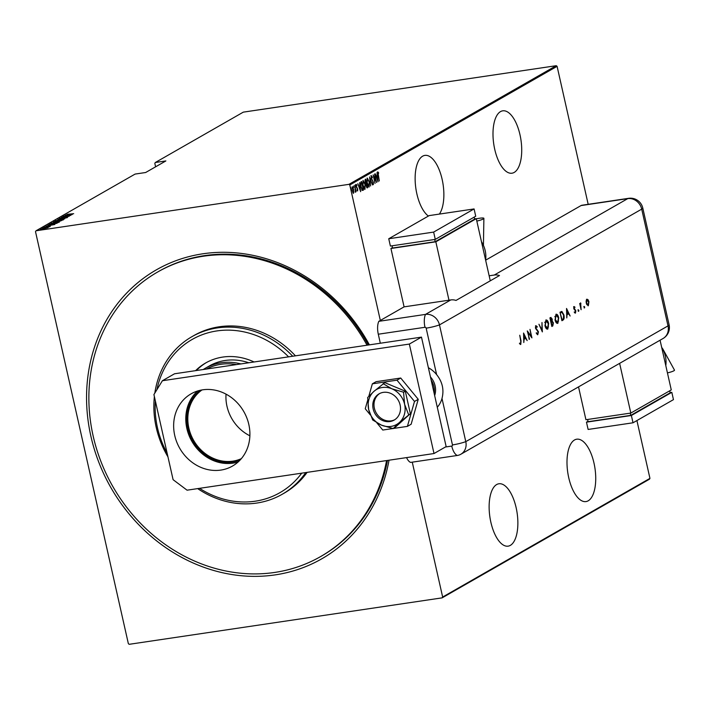 <?xml version="1.0" encoding="UTF-8"?>
<svg xmlns="http://www.w3.org/2000/svg" width="710" height="710" viewBox="0 0 710 710"><rect width="100%" height="100%" fill="white"/><g stroke="black" fill="none" stroke-linecap="round" stroke-linejoin="round"><path stroke-width="1.06" d="M389.027 460.204A166.486 147.662 60.2 0 1 275.258 574.869A166.486 147.662 60.2 0 1 90.907 436.322A166.486 147.662 60.2 0 1 202.9 253.789A166.486 147.662 60.2 0 1 369.386 344.856M367.034 345.202A163.957 145.426 -119.8 0 0 203.442 256.221A163.957 145.426 -119.8 0 0 157.62 272.028A163.957 145.426 -119.8 0 0 101.095 461.944A163.957 145.426 -119.8 0 0 274.708 572.438A163.957 145.426 -119.8 0 0 320.529 556.622L321.541 556.045A163.957 145.426 -119.8 0 0 387.491 460.435M368.259 345.024A163.957 145.426 -119.8 0 0 204.453 255.644A163.957 145.426 -119.8 0 0 158.632 271.451L157.62 272.028M439.383 214.083A31.533 13.765 81.6 0 0 441.806 177.953A31.533 13.765 81.6 0 0 424.873 155.392A31.533 13.765 81.6 0 0 422.645 156.182A31.533 13.765 81.6 0 0 415.439 184.928A31.533 13.765 81.6 0 0 428.396 216.053M500.506 111.612A31.533 13.765 81.6 0 0 494.187 146.659A31.533 13.765 81.6 0 0 511.99 173.204A31.533 13.765 81.6 0 0 514.209 172.423A31.533 13.765 81.6 0 0 520.528 137.376A31.533 13.765 81.6 0 0 502.724 110.831A31.533 13.765 81.6 0 0 500.506 111.612M574.505 439.987A31.533 13.765 81.6 0 0 568.186 475.034A31.533 13.765 81.6 0 0 585.99 501.579A31.533 13.765 81.6 0 0 588.217 500.798A31.533 13.765 81.6 0 0 594.536 465.751A31.533 13.765 81.6 0 0 576.733 439.206A31.533 13.765 81.6 0 0 574.505 439.987M496.645 484.557A31.533 13.765 81.6 0 0 490.326 519.605A31.533 13.765 81.6 0 0 508.129 546.15A31.533 13.765 81.6 0 0 510.357 545.369A31.533 13.765 81.6 0 0 516.676 510.321A31.533 13.765 81.6 0 0 498.873 483.776A31.533 13.765 81.6 0 0 496.645 484.557M412.261 462.166L442.649 597.03L649.943 478.371L649.437 479.206L442.144 597.856L129.202 644.307L128.359 643.677L35.5 231.629L36.006 230.794L348.956 184.343L556.25 65.693L557.084 66.323L588.182 204.329M353.438 193.244L352.098 190.44L352.195 186.774L353.731 189.508L353.544 193.244M354.716 185.452L356.118 191.673L355.728 190.866L355.55 192.117L354.716 185.452M357.556 190.937L357.032 190.271L357.503 189.197L356.189 186.517L356.242 184.458L356.881 185.044L356.358 186.384L357.68 189.055L357.645 190.928L357.032 190.271M357.041 189.668L357.476 190.156M356.242 184.458L356.881 185.692M360.964 181.875L361.612 181.503L363.529 190.014L363.103 190.262L362.375 190.333L360.822 186.641L360.964 181.875M362.925 189.375L362.659 190.324L363.103 190.262L362.375 190.333M367.008 187.901L365.109 182.23L365.224 179.435L365.783 179.115L367.709 187.626L367.15 187.91M369.599 176.932L372.422 184.928L369.945 178.583L370.567 185.993L369.599 176.932M374.543 174.101L376.646 182.514L373.726 176.604L375.058 183.42L373.14 174.909L376.052 180.801L374.543 174.101M377.844 171.971L378.572 172.654L378.608 173.373L378.031 172.849L378.226 175.21L379.317 180.979L377.906 171.944M378.19 172.894L377.622 172.912M557.084 66.323L349.79 184.973L380.329 320.458M636.914 420.56L649.943 478.371M378.048 181.707L375.182 173.737L376.282 176.186L377.17 175.681L377.037 172.672L377.995 181.716M371.321 175.698L372.377 177.198L372.297 177.731L371.516 176.577L371.436 178.254L373.389 182.381L373.336 184.653L372.466 183.526L372.519 182.905L373.158 183.766L373.211 182.523L371.25 178.343L371.392 175.672M373.025 184.538L373.158 183.766M368.987 187.023L367.159 183.144L367.23 178.041L369.324 181.858L369.12 187.032M364.816 189.41L362.979 185.532L363.058 180.429L365.153 184.245L364.949 189.419M360.671 191.656L357.805 183.686L358.905 186.135L359.792 185.629L359.659 182.621L360.618 191.665M355.142 185.718L355.195 185.061M355.47 186.481L355.169 185.869M353.465 186.686L353.509 186.02M353.784 187.44L353.491 186.828M350.74 188.239L350.793 187.573M351.068 189.002L350.767 188.39M556.25 65.693L243.299 112.144L155.33 162.501L154.815 163.327L155.605 166.815M46.035 228.647L40.372 229.401L46.319 228.522M47.561 227.582L42.786 228.061L48.706 227.102L47.339 227.59L47.685 227.963M47.739 227.564L48.218 227.431M50.312 226.233L44.419 227.085L50.374 226.171M49.638 226.454L49.061 226.321M45.129 226.978L45.786 227.076M49.283 224.688L49.869 224.014L57.723 222.842L48.972 224.608M54.04 221.618L61.894 220.455L55.043 221.99L53.481 221.937L54.04 221.618L54.146 222.097M57.847 219.434L66.616 217.757L59.338 219.23L64.752 218.813L57.856 219.461M62.8 216.603L70.831 215.334L63.234 217.065L69.243 216.248L61.388 217.411L68.977 215.689L62.8 216.603M66.731 214.606L73.689 213.701L67.361 214.296L66.811 215.13M36.006 230.794L135.104 174.074L145.656 172.512L165.874 160.93L155.33 162.501M72.243 214.535L63.43 216.248L67.326 215.086L65.293 215.183L72.243 214.535M60.226 218.334L67.681 217.233L60.954 218.476L59.418 218.449L61.77 217.837L60.226 218.334L60.27 218.884M66.926 217.482L66.199 217.313M60.519 219.559L63.607 219.559L58.38 220.801L55.336 220.792L60.536 219.638M56.347 221.955L59.436 221.946L54.208 223.188L51.155 223.188L56.365 222.026M54.865 224.475L46.052 226.188L49.061 225.54L49.94 225.034L47.916 225.123L54.865 224.475M44.233 227.626L44.677 227.493M43.842 227.697L43.372 227.733M42.556 228.584L42.999 228.451M42.165 228.655L41.695 228.691M39.831 230.138L40.275 230.013M39.44 230.209L38.979 230.244M442.144 597.856L442.649 597.03M349.79 184.973L348.956 184.343M67.335 215.414L70.707 214.766L67.352 215.494M58.575 220.774L62.915 219.559L63.021 220.047M62.835 219.86L60.341 219.665L56.143 220.668L56.126 221.289M56.143 220.668L58.566 220.695M60.661 220.819L58.264 221.121L60.696 220.987M59.09 221.316L58.264 221.121M57.466 221.236L54.395 221.76L57.51 221.458M55.238 221.964L54.395 221.76M54.404 223.162L58.735 221.955L58.85 222.434M58.664 222.257L56.17 222.052L51.972 223.064L51.954 223.677M51.972 223.064L54.386 223.091M56.738 223.064L49.842 224.449L56.8 223.339M49.957 225.363L53.33 224.715L49.975 225.434M42.706 229.401L45.697 228.531L45.813 229.019M45.644 228.771L41.073 229.294L41.091 229.88M41.073 229.294L42.689 229.33M377.392 172.033L378.572 172.654M376.939 175.814L377.028 176.648M376.344 177.038L377.658 180.083L377.267 176.612L376.318 176.959M377.267 176.612L376.575 177.012M370.877 175.769L371.925 177.269M372.608 183.837L373.078 183.784M369.253 185.878L368.898 186.987M367.15 178.103L367.869 178.991M368.144 186.055L368.854 186.144M367.336 183.038L369.058 186.118L369.147 181.964L367.434 178.911L367.141 183.065M368.517 186.215L369.058 186.118M365.375 179.346L365.552 180.127M366.289 183.384L366.466 184.165M367.097 186.987L367.709 187.626M365.508 183.499L366.52 183.26L365.801 180.091L365.286 182.133L366.395 183.331M365.801 180.091L364.896 180.464M366.165 186.029L367.327 186.863L366.715 184.13L365.996 184.378M366.52 187.112L367.079 187.005M366.138 184.272L366.591 184.201L366.369 185.993M365.082 180.313L365.535 180.242M365.082 188.274L364.718 189.384M362.97 180.491L363.697 181.378M363.973 188.452L364.674 188.532M363.165 185.425L364.887 188.505L364.967 184.351L363.263 181.298L362.97 185.461M364.345 188.603L364.887 188.505M361.204 181.742L361.381 182.514M363.085 190.085L363.529 190.014M362.659 190.324L361.923 190.404M361.727 189.455L363.156 189.25L361.63 182.479L360.831 183.189L361.008 186.535L362.295 189.472L363.005 189.33M361.63 182.479L360.378 183.251M359.553 185.763L359.65 186.588M358.967 186.987L360.281 190.023L359.89 186.552L358.94 186.907M359.89 186.552L359.198 186.952M355.79 184.52L356.429 185.106M356.438 185.754L355.967 185.283M356.482 187.511L356.944 188.212M357.378 190.173L357.334 190.759M355.284 190.928L355.106 192.188M353.571 191.904L353.198 193.28M352.089 186.863L352.586 187.538M352.808 192.508L353.323 192.472M352.284 190.333L353.473 192.445L353.553 189.605L352.373 187.538L352.08 190.36M352.95 192.543L353.473 192.445M199.537 488.329A88.288 78.304 -119.8 0 0 255.227 501.198A88.288 78.304 -119.8 0 0 301.706 473.171M288.588 356.846A88.288 78.304 -119.8 0 0 216.861 330.931A88.288 78.304 -119.8 0 0 156.919 389.648M154.833 393.047A90.809 80.541 60.2 0 1 191.94 336.673A90.809 80.541 60.2 0 1 217.322 327.922A90.809 80.541 60.2 0 1 292.706 356.234M305.779 472.558A90.809 80.541 60.2 0 1 282.163 494.293A90.809 80.541 60.2 0 1 256.789 503.053A90.809 80.541 60.2 0 1 197.673 488.613M248.748 362.766A56.756 50.339 -119.8 0 0 225.23 360.467A56.756 50.339 -119.8 0 0 209.361 365.943L205.323 368.259A56.756 50.339 60.2 0 1 221.183 362.783A56.756 50.339 60.2 0 1 240.894 363.928M206.415 362.553A61.166 54.253 -119.8 0 0 196.359 370.54M195.587 370.655A61.166 54.253 60.2 0 1 205.651 362.979A61.166 54.253 60.2 0 1 222.754 357.077A61.166 54.253 60.2 0 1 254.073 361.976M320.529 556.622A163.957 145.426 -119.8 0 0 386.568 460.568M282.163 494.293L284.186 493.139A90.809 80.541 -119.8 0 0 307.119 472.363M295.431 355.834A90.809 80.541 -119.8 0 0 219.346 326.76A90.809 80.541 -119.8 0 0 193.963 335.519L191.94 336.673M167.959 456.885A90.809 80.541 60.2 0 1 154.381 396.615M155.375 401.026A88.288 78.304 -119.8 0 0 167.152 453.299M240.078 460.053A40.488 35.908 60.2 0 1 232.711 462.05A40.488 35.908 60.2 0 1 190.795 437.04A40.488 35.908 60.2 0 1 200.158 390.305M201.995 389.941A39.724 35.234 -119.8 0 0 191.407 435.904A39.724 35.234 -119.8 0 0 232.845 461.145A39.724 35.234 -119.8 0 0 241.329 458.66M226.037 394.148A39.724 35.234 -119.8 0 0 249.876 435.789M236.483 364.585A55.495 49.221 -119.8 0 0 220.952 364.283A55.495 49.221 -119.8 0 0 206.548 369.022M203.246 369.519A56.756 50.339 60.2 0 1 205.323 368.259M430.446 376.93A17.661 15.664 60.2 0 1 434.653 395.577M379.735 393.491A15.132 13.428 -119.8 0 0 375.262 411.019A15.132 13.428 -119.8 0 0 391.139 420.861A15.132 13.428 -119.8 0 0 394.751 419.725M431.165 380.116A17.661 15.664 60.2 0 1 434.156 393.375M220.819 470.091A41.624 36.911 60.2 0 1 176.746 442.046A41.624 36.911 60.2 0 1 191.096 393.837A41.624 36.911 60.2 0 1 202.732 389.817A41.624 36.911 60.2 0 1 246.805 417.87A41.624 36.911 60.2 0 1 232.454 466.079A41.624 36.911 60.2 0 1 220.819 470.091M238.143 461.953A41.624 36.911 60.2 0 1 232.951 463.142A41.624 36.911 60.2 0 1 190.475 438.718A41.624 36.911 60.2 0 1 197.54 391.015M162.404 380.729L174.536 373.779L421.483 337.126L446.146 446.581L434.014 453.53L187.067 490.184L173.098 479.685L153.919 394.556L162.404 380.729L409.342 344.066L434.014 453.53M421.483 337.126L409.342 344.066M393.384 428.467L407.398 426.382L411.134 424.243L418.243 399.304L400.724 378.031L376.096 381.687L372.351 383.826L368.801 396.304M376.841 422.84L382.77 430.038L392.967 428.529M407.398 426.382L414.498 401.452L418.243 399.304M414.498 401.452L396.979 380.169L400.724 378.031M396.979 380.169L372.351 383.826M367.638 400.378L365.251 408.765L370.283 414.88M390.527 393.322A15.132 13.428 -119.8 0 0 379.122 393.819A15.132 13.428 -119.8 0 0 372.919 407.567A15.132 13.428 -119.8 0 0 382.752 420.595A15.132 13.428 -119.8 0 0 394.156 420.089A15.132 13.428 -119.8 0 0 400.36 406.351A15.132 13.428 -119.8 0 0 390.527 393.322M372.706 420L381.456 425.139L393.198 428.574L394.938 427.571L410.371 413.673L405.303 391.201L384.811 382.637L373.859 391.441L367.638 397.538L368.676 409.626L372.706 420M393.198 428.574L399.419 422.477L410.371 413.673M408.623 414.675L404.602 404.292L403.555 392.204L405.303 391.201M403.555 392.204L391.822 388.769L383.072 383.631M368.676 409.626A20.182 17.901 -119.8 0 0 381.456 425.139A20.182 17.901 -119.8 0 0 399.419 422.477A20.182 17.901 -119.8 0 0 404.602 404.292A20.182 17.901 -119.8 0 0 391.822 388.769A20.182 17.901 -119.8 0 0 373.859 391.441A20.182 17.901 -119.8 0 0 368.676 409.626M437.28 407.256A25.223 22.374 -119.8 0 0 441.993 398.452C444.22 389.817 442.428 381.873 436.623 374.614L426.151 328.153A1.056 0.932 -119.8 0 0 424.979 327.283L378.288 334.215L380.32 343.232M378.288 334.215A12.611 5.502 -98.4 0 1 378.812 321.328L404.088 306.862L450.788 299.931A12.611 11.182 60.2 0 1 456.006 300.436L499.485 275.542A12.611 11.182 -119.8 0 0 494.266 275.036L489.154 275.799M436.623 374.614A25.223 22.374 -119.8 0 0 428.378 367.736M410.602 462.405L457.302 455.474L410.602 462.405A12.611 5.502 -98.4 0 1 406.564 457.604M445.392 447.016L451.755 446.066A1.056 0.932 -119.8 0 0 452.465 444.913A12.611 1.908 167.3 0 0 465.787 441.647L668.012 325.89L641.707 209.13L439.472 324.896L465.787 441.647A12.611 11.182 -119.8 0 1 460.825 454.258A12.611 11.182 -119.8 0 1 457.302 455.474A12.611 11.182 -119.8 0 0 465.787 441.647L439.472 324.896A12.611 11.182 -119.8 0 0 425.503 314.397L378.812 321.328L425.503 314.397A12.611 5.502 81.6 0 0 424.979 327.283M584.108 307.332L584.241 306.454L584.694 306.995L584.561 307.874L584.108 307.332L584.454 307.892M584.241 306.454L584.694 306.995L584.108 307.945M578.251 310.687L578.384 309.808L578.845 310.35L578.703 311.228L578.251 310.687L578.597 311.237M578.384 309.808L578.845 310.35L578.259 311.291M566.536 308.459L570.13 316.012L568.648 313.776L567.041 314.699L566.775 317.929L566.536 308.459M555.841 314.335C557.048 313.891 558.007 315.018 558.734 317.725L557.891 323.263C556.702 323.68 555.744 322.562 555.025 319.89L556.223 314.193M558.495 321L557.528 323.396M545.768 320.095C546.975 319.66 547.934 320.787 548.661 323.494L547.818 329.032C546.629 329.449 545.67 328.322 544.952 325.659L546.15 319.961M548.422 326.769L547.454 329.156M537.559 334.738L536.458 333.434L536.662 332.83L537.754 333.806L538.127 331.961L535.535 328.197L535.961 325.712L537.221 326.618L537.053 327.301L536.121 326.609L535.846 327.984L538.446 331.792L537.745 334.747M536.21 332.892L537.754 333.806M535.908 326.635L535.42 326.99M523.563 333.052L527.166 340.605L525.675 338.377L524.078 339.291L523.803 342.531L523.563 333.052M520.554 344.492L519.818 343.942L519.862 343.187L520.714 343.56L520.714 341.084L519.755 335.235L521.051 340.986L520.732 344.501M519.409 343.249L520.714 343.56M529.518 339.256L527.281 330.922L531.204 336.247L530.006 329.369L531.923 337.88L528.018 332.573L529.172 339.309M542.36 331.907L538.943 324.248L541.978 330.088L541.987 322.509L542.36 331.907M550.614 317.565L552.22 319.038L552.211 321.08L553.383 322.864L552.806 325.925L551.847 326.476L549.93 317.965L551.04 317.414M563.012 320.086L561.921 320.716L559.995 312.196L561.903 311.45L563.882 314.903C564.441 317.681 564.148 319.402 563.012 320.086L561.876 320.547M561.583 311.442L562.897 313.216M574.079 306.605L574.94 307.111L574.097 308.397L575.828 310.838L575.473 313.075L574.55 312.657L574.63 311.956L575.286 312.32L575.517 311.06L573.786 308.61L574.186 306.569M574.843 307.767L573.689 307.563M574.63 311.956L575.286 312.32M581.108 309.729L579.706 303.507L580.23 304.235L580.629 302.851L581.108 309.729M580.629 302.851L580.487 303.685M580.931 303.667L580.265 303.738M586.877 299.274L588.093 299.744L588.945 301.75L588.324 305.717L586.265 303.285L586.123 300.871L587.126 299.185M588.625 304.262L588.058 305.815M485.675 260.153L581.046 205.563A12.611 5.502 -98.4 0 1 581.934 205.252L628.625 198.321A12.611 5.502 81.6 0 0 627.738 198.631L581.046 205.563M426.151 328.153A12.611 1.908 167.3 0 0 439.472 324.896A12.611 11.182 -119.8 0 0 425.503 314.397L450.788 299.931M520.936 343.178L520.492 344.474M523.59 334.011L524.051 338.324L525.311 337.596L523.607 334.756M525.285 337.614L525.64 338.377M523.723 339.3L525.675 338.377M527.468 331.739L531.204 336.247M531.098 336.265L531.293 337.143M535.509 325.783L537.221 326.618M535.393 328.047L536.325 328.952M535.872 329.014L536.991 329.52M536.538 329.591L537.994 331.863M538.109 333.283L537.532 334.73M541.872 330.106L541.908 330.895M545.928 320.024L547.676 321.87M545.502 327.354L547.073 328.268M546.043 320.929L544.721 322.517M548.342 323.671L545.981 320.964L545.271 325.473L547.605 328.162L548.342 323.671M546.869 328.339L547.605 328.162M550.17 317.636L551.768 319.101M551.883 320.583L552.211 321.08M551.768 321.151L552.939 322.935M553.063 324.381L552.806 325.925M552.353 325.996L551.803 326.307M551.617 325.473L552.416 325.162L553.072 323.05L552.149 321.861L550.898 322.269M550.907 318.391L550.081 318.666M550.694 318.373L551.146 318.302L550.436 318.657L551.058 321.381L551.901 319.234L550.419 318.479M552.149 321.861L551.253 322.26L551.963 325.42M556.001 314.255L557.749 316.11M555.575 321.586L557.146 322.509M556.116 315.16L554.794 316.758M558.415 317.902L556.054 315.196L555.335 319.713L557.678 322.402L558.415 317.902M556.942 322.571L557.678 322.402M563.704 317.805L562.568 320.148M560.163 312.941L562.036 319.66L563.412 318.63L563.571 315.08L561.903 312.364L560.154 312.906M561.903 312.364L560.509 312.888M566.553 309.409L566.882 310.11M566.669 313.776L568.284 313.003L568.603 313.784M566.686 314.707L568.648 313.776M568.284 313.003L566.926 310.11L567.015 313.722M573.627 306.676L574.94 307.111M574.39 307.838L573.795 307.439L574.39 307.838M573.866 308.983L575.49 309.95M575.047 310.013L575.384 310.909M575.482 312.08L575.073 313.11M574.843 312.382L574.177 312.027L575.091 312.347M577.94 309.871L578.393 310.412M580.292 303.72L580.079 305.353M583.789 306.525L584.25 307.066M586.424 299.345L588.093 299.744M587.64 299.806L588.093 300.578M586.691 304.563L587.702 305.025M586.975 300.055L586.132 300.836M588.625 301.936L587.046 300.046L586.584 303.108L588.155 304.954L588.625 301.936M587.516 305.087L588.155 304.954M476.321 218.849A7.57 1.145 167.3 0 1 479.534 218.245A7.57 1.145 167.3 0 1 483.883 218.316A7.57 1.145 167.3 0 1 476.827 221.085M490.282 280.814L476.277 218.662L435.833 241.817L390.935 248.482L404.088 306.862M392.47 247.604L390.935 248.482M476.277 218.662L474.608 218.911M392.062 245.802L392.559 248.021L435.212 241.693L474.653 219.115L474.2 217.109M435.833 241.817L448.986 300.197M434.715 239.465L435.212 241.693M388.743 238.746L390.385 246.05L435.283 239.385L475.727 216.23L474.085 208.935L429.186 215.6L388.743 238.746L433.641 232.09L435.283 239.385M433.641 232.09L474.085 208.935M660.069 340.205L671.269 389.905L630.826 413.06L619.626 363.36M578.526 386.888L585.928 419.725L630.826 413.06M669.734 390.784L670.187 392.799L630.755 415.368L588.102 421.696L587.596 419.477M630.755 415.368L630.249 413.14M670.142 392.586L671.82 392.337L673.462 399.632L633.018 422.787L631.376 415.492L586.469 422.157L588.004 421.279M633.018 422.787L588.12 429.452L586.469 422.157M671.82 392.337L631.376 415.492M667.435 372.901A7.57 1.145 -12.7 0 0 674.5 370.141L662.661 348.681M360.937 182.692L361.381 182.621M452.465 444.913L441.993 398.452M457.302 455.474A12.611 5.502 -98.4 0 1 451.755 446.066M494.266 275.036L627.738 198.631A12.611 11.182 -119.8 0 1 641.707 209.13A12.611 1.908 167.3 0 0 642.781 208.021A12.611 12.611 0 0 0 628.625 198.321M460.825 454.258L663.06 338.501A12.611 11.182 -119.8 0 0 668.012 325.89A12.611 1.908 167.3 0 0 669.095 324.781L642.781 208.021M560.314 312.817L560.758 312.746M574.381 309.409L574.834 309.347M485.604 260.046A25.223 22.374 -119.8 0 0 481.469 241.711M665.794 365.614A25.223 22.374 -119.8 0 0 661.667 347.279M66.944 217.287L67.051 217.775M58.087 221.271L58.193 221.76M54.2 221.919L54.306 222.407M49.647 226.304L49.753 226.792M45.085 227.023L45.191 227.511M378.066 172.832L377.613 172.903M373.114 183.784L372.67 183.846M366.094 183.446L365.641 183.517M362.57 189.499L362.127 189.57M663.06 338.501A12.611 12.611 0 0 0 669.095 324.781M520.625 343.587L520.182 343.658M552.087 321.861L551.643 321.932M574.31 307.35L573.866 307.412M575.198 312.356L574.745 312.418M580.789 303.632L580.336 303.702M483.439 245.012L483.883 218.316M485.658 260.277L481.38 241.302M661.569 346.87L665.847 365.845"/></g></svg>
